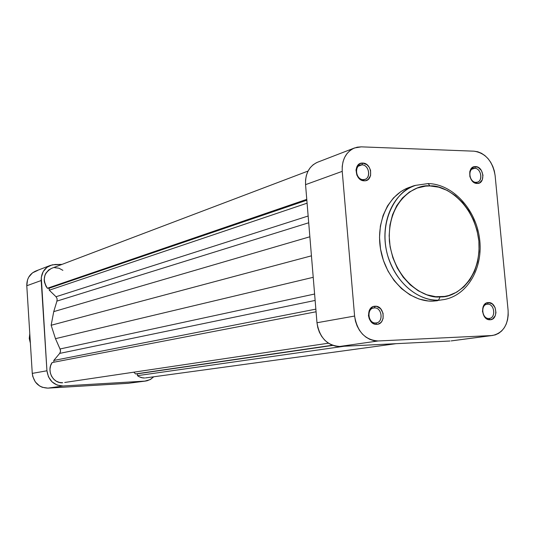 <?xml version="1.0" encoding="UTF-8"?>
<svg xmlns="http://www.w3.org/2000/svg" width="535" height="535" viewBox="0 0 535 535"><rect width="100%" height="100%" fill="white"/><g stroke="black" fill="none" stroke-linecap="round" stroke-linejoin="round"><path stroke-width="0.8" d="M440.151 296.838C426.897 299.272 394.509 282.975 389.406 241.332C387.193 199.756 416.444 183.686 429.993 185.953L428.147 183.565L429.993 185.953L438.767 187.19L447.334 190.473L455.379 195.656L462.608 202.531L468.767 210.83L473.635 220.246L477.046 230.438L478.872 241.031L479.052 251.644L477.568 261.896L474.471 271.405L469.857 279.825L463.885 286.82L456.77 292.13L448.758 295.521L444.511 296.443L435.731 296.698L426.856 294.798L418.236 290.793L410.218 284.827L403.129 277.123L397.264 267.981L392.871 257.763L390.122 246.882L389.146 235.788L389.962 224.927L392.536 214.749L396.756 205.647L402.44 197.99L409.342 192.052L417.173 188.052L425.633 186.12L429.993 185.953C443.468 184.435 473.943 201.367 478.872 241.031C481.5 280.761 454.034 298.309 440.151 296.838L438.539 300.135L440.151 296.838M427.886 183.619L415.835 185.324C399.25 188.146 377.329 218.581 387.661 255.489C398.896 291.02 425.847 301.432 438.539 300.135C415.588 301.058 391.814 278.494 386.243 249.591C380.452 220.721 394.081 191.958 415.835 185.324L428.147 183.565L415.835 185.324L410.392 187.043C388.718 193.65 375.129 222.246 380.88 250.935C386.41 279.651 410.077 302.061 432.942 301.131L438.539 300.135L432.942 301.131L437.51 300.71M363.232 179.626C371.19 180.161 369.839 164.753 361.948 164.86L362.69 163.075C372.153 162.948 373.778 181.445 364.228 180.81L363.232 179.626C356.457 179.86 353.688 167.054 360.102 165.154L361.948 164.86C368.762 164.693 371.444 177.546 364.97 179.365L363.232 179.626L364.228 180.81L365.666 180.676L368.22 179.412L370.594 175.507L370.568 170.411L369.183 167.194L366.936 164.693L362.69 163.075L359.901 163.656L356.845 166.826L356.002 170.003L356.872 175.152L359.968 179.212L364.228 180.81C354.705 181.017 353.093 162.326 362.69 163.075L361.948 164.86L358.483 166.118L361.948 164.86C353.963 164.252 355.3 179.8 363.232 179.626M476.023 182.328C483.212 182.83 481.808 168.177 474.692 168.298L475.495 166.599C484.041 166.465 485.72 184.047 477.1 183.451L476.023 182.328C469.757 182.549 467.262 169.976 473.274 168.485L474.692 168.298C480.985 168.124 483.406 180.723 477.354 182.154L476.023 182.328L477.1 183.451L479.594 182.87L482.296 179.84L482.978 175.199L481.406 170.505L478.116 167.315L474.204 166.719L470.981 168.92L469.784 171.615L469.857 176.49L471.154 179.566L474.465 182.749L477.1 183.451C468.506 183.665 466.828 165.904 475.495 166.599L474.692 168.298L472.004 169.14L474.692 168.298C467.476 167.729 468.867 182.495 476.023 182.328M488.943 318.479C496.152 318.526 494.728 303.592 487.586 304.174L488.408 302.583C496.982 301.894 498.694 319.816 490.04 319.763L488.943 318.479C482.122 319.121 480.216 304.97 487.017 304.228L487.586 304.174C494.427 303.586 496.253 317.763 489.411 318.432L488.943 318.479L490.04 319.763L492.548 319.007L495.256 315.73L495.958 312.6L495.102 307.665L492.274 303.907L488.408 302.583L485.894 303.318L483.165 306.588L482.476 311.417L484.068 316.158L487.398 319.214L490.04 319.763C481.413 320.532 479.708 302.429 488.408 302.583L487.586 304.174L486.462 304.355L487.586 304.174C480.343 304.054 481.761 319.114 488.943 318.479M375.69 322.973C383.682 323.006 382.304 307.284 374.38 307.906L375.142 306.234C384.652 305.498 386.303 324.37 376.714 324.337L375.69 322.973C368.2 323.662 366.181 308.942 373.631 307.986L374.38 307.906C381.91 307.277 383.822 322.05 376.312 322.906L375.69 322.973L376.714 324.337L378.151 324.103L380.719 322.645L381.743 321.475L383.093 318.486L383.06 313.256L380.626 308.708L376.607 306.361L373.697 306.455L372.34 307.016L369.27 310.467L368.441 315.55L369.317 319.007L372.427 322.973L375.242 324.223L376.714 324.337C367.144 325.166 365.499 306.094 375.142 306.234L374.38 307.906L372.902 308.173L374.38 307.906C366.355 307.792 367.726 323.655 375.69 322.973M316.439 162.714L313.075 164.827L310.2 167.729L307.933 171.314L306.361 175.433L305.559 179.941L305.552 184.655L316.981 322.745L317.783 327.547L319.355 332.135L321.635 336.321L324.531 339.946L327.928 342.861L331.693 344.968L335.679 346.185L339.732 346.459L378.158 340.969L373.985 340.668L369.866 339.391L365.973 337.17L362.456 334.101L359.453 330.296L357.086 325.902L355.441 321.087L354.598 316.051L342.233 171.354L342.219 166.418L343.029 161.71L344.634 157.397L346.954 153.665L349.91 150.643L353.374 148.456L357.213 147.178L361.279 146.851L474.03 151.178L477.768 151.779L481.44 153.264L484.904 155.578L488.027 158.621L490.702 162.292L492.822 166.438L494.313 170.906L495.116 175.534L508.11 310.487L508.196 315.209L507.568 319.783L506.237 324.036L504.251 327.808L501.683 330.958L498.633 333.352L495.209 334.91L491.538 335.552L378.158 340.969L491.538 335.552L451.239 340.895M410.445 187.029L404.748 189.35L400.742 191.704L393.499 197.903L387.534 205.908L383.1 215.418L380.385 226.058L379.509 237.406L380.525 249.002L383.394 260.371L387.995 271.051L394.141 280.601L401.571 288.646L409.977 294.865L419.005 299.025L428.308 300.998L432.942 301.131L443.95 299.573C467.958 295.347 483.64 267.186 479.5 238.189C475.655 209.165 452.877 184.207 428.428 183.579M339.732 346.459L449.975 341.016L339.732 346.459L378.158 340.969C365.137 340.026 357.286 331.72 354.598 316.051L316.981 322.745L305.552 184.655L342.233 171.354L354.598 316.051L316.981 322.745C319.522 337.685 327.106 345.59 339.732 346.459M354.444 147.994L317.556 162.232C309.17 166.111 305.171 173.587 305.552 184.655L342.233 171.354C341.791 159.764 345.891 151.967 354.518 147.961L361.279 146.851L474.03 151.178C485.613 153.057 492.641 161.175 495.116 175.534L508.11 310.487C508.511 324.431 503.395 332.75 492.755 335.445L451.159 340.909L492.681 335.452M37.617 270.476L32.495 272.843L28.723 277.15L27.532 279.832L26.783 285.75L32.267 373.383L32.742 376.419L35.297 381.923L39.637 385.996L42.265 387.286L47.943 388.136L128.855 383.247M145.68 381.04L127.918 383.341L144.838 381.121L63.016 385.982L47.943 388.136L127.918 383.341L147.018 380.8L150.643 379.322L153.726 376.794L150.108 379.623L144.838 381.121L63.016 385.982L57.198 385.1L52.089 381.903L48.478 376.867L46.94 370.775L41.289 277.424L43.168 271.673L47.033 267.246L52.269 264.825L61.98 264.404L55.158 264.484L50.343 265.407C44.164 268.209 41.115 273.251 41.195 280.527L46.94 370.775L32.267 373.383L26.783 285.75L41.195 280.527L26.783 285.75C26.717 278.688 29.699 273.786 35.738 271.044L50.29 265.427M46.94 370.775L32.267 373.383C33.772 382.813 38.995 387.728 47.943 388.136L63.016 385.982C53.854 385.554 48.491 380.485 46.94 370.775M30.375 343.156L29.251 338.468L30.375 343.156M30.067 338.267L29.251 338.468L30.067 338.267M29.786 333.72L29.251 338.468L29.786 333.72M64.708 382.471L328.43 343.202M145.493 377.917L396.141 343.671M62.735 382.766L59.398 382.458L56.255 381.174L53.547 379.007L51.5 376.132L50.277 372.775L49.969 369.197L50.604 365.699L52.129 362.549C46.211 370.588 53.159 383.789 62.735 382.766M308.06 171.053L51.541 268.363C43.602 273.111 42.211 279.745 47.374 288.258L49.146 288.225L306.836 200.204L49.146 288.225L49.273 290.197L307.083 203.18L49.273 290.197L56.021 296.744L308.147 216.02L56.021 296.744L57.145 298.798L56.931 301.098L308.708 222.774L56.931 301.098L53.741 311.624L51.146 325.26L311.444 255.83L51.146 325.26L55.479 338.668L313.222 277.311L55.479 338.668L60.415 349.917L60.502 351.602L59.686 353.401L315.135 300.436L59.686 353.401L53.781 360.456L315.857 309.136L53.781 360.456L53.895 362.208L53.781 360.456L59.686 353.401L60.542 351.268L60.027 348.974L55.479 338.668L51.146 325.26L53.741 311.624L56.931 301.098L57.145 298.798L56.021 296.744L49.273 290.197L49.146 288.225L47.374 288.258L46.037 286.365L44.418 282.032L44.191 279.731L44.92 275.251L45.856 273.231L48.712 269.948L51.587 268.343M54.664 267.681L58.97 268.216L62.876 270.329M144.684 377.998L142.785 377.931L139.127 376.747L137.475 375.664L137.348 373.825L135.582 373.925L133.824 372.213L135.582 373.925L332.375 345.249L137.348 373.825L332.777 345.396L137.348 373.825L137.475 375.664L138.886 376.613L141.447 377.663L144.684 377.998M344.306 346.232L137.475 375.664L344.306 346.232M47.374 288.258L306.769 199.361L47.374 288.258M53.741 311.624L309.865 236.771L53.741 311.624M60.027 348.974L314.607 294.023L60.027 348.974M316.078 311.778L52.129 362.549L316.078 311.778"/></g></svg>
